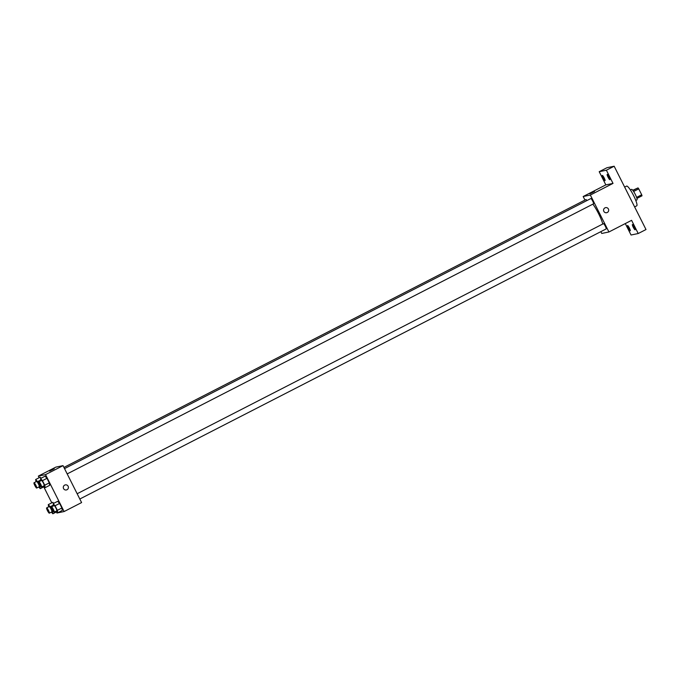 <?xml version="1.0" encoding="UTF-8"?>
<svg xmlns="http://www.w3.org/2000/svg" width="680" height="680" viewBox="0 0 680 680"><rect width="100%" height="100%" fill="white"/><g stroke="black" fill="none" stroke-linecap="round" stroke-linejoin="round"><path stroke-width="1.02" d="M632.74 190.264L638.027 187.901A5.534 0.944 -117.2 0 1 638.733 188.862L641.699 194.769A5.534 0.944 -117.2 0 1 642.013 195.815L636.922 198.424M636.59 197.395L641.699 194.769M633.615 191.488L638.733 188.862M630.402 189.975L631.567 189.371A5.916 1.011 62.8 0 1 635.29 194.42A5.916 1.011 62.8 0 1 636.965 199.894L635.8 200.489M632.935 190.51L638.027 187.901M636.65 205.853A11.084 1.895 -117.2 0 0 636.735 205.827A11.084 1.895 -117.2 0 0 633.361 195.1A11.084 1.895 -117.2 0 0 626.611 186.099L624.656 187.102M584.953 200.065L583.168 196.52L605.837 184.883L599.207 171.691L606.985 167.705L614.159 166.226L646 229.534L638.222 233.529L631.048 235.008L625.294 223.567M599.207 171.691L606.381 170.221L614.159 166.226M606.381 170.221L613.02 183.405L590.342 195.041L608.923 231.974L631.592 220.337L638.222 233.529M605.591 207.646A2.584 2.542 -101.6 0 1 607.274 212.492A2.584 2.542 -101.6 0 1 603.619 210.698A2.584 2.542 -101.6 0 1 605.591 207.646A2.584 2.542 -101.6 0 1 607.274 212.492A2.584 2.542 -101.6 0 1 606.628 212.713M634.27 227.06A2.958 0.501 62.8 0 1 635.111 229.798A2.958 0.501 62.8 0 1 633.25 227.273A2.958 0.501 62.8 0 1 632.409 224.536A2.958 0.501 62.8 0 1 634.27 227.06M629.391 228.072A2.958 0.501 62.8 0 1 630.233 230.8A2.958 0.501 62.8 0 1 628.371 228.276A2.958 0.501 62.8 0 1 627.529 225.548A2.958 0.501 62.8 0 1 629.391 228.072M608.923 231.974L601.74 233.452L600.84 231.659M604.188 177.947A2.958 0.501 62.8 0 1 605.021 180.684A2.958 0.501 62.8 0 1 603.16 178.16A2.958 0.501 62.8 0 1 602.327 175.423A2.958 0.501 62.8 0 1 604.188 177.947M609.067 176.944A2.958 0.501 62.8 0 1 609.9 179.681A2.958 0.501 62.8 0 1 608.039 177.157A2.958 0.501 62.8 0 1 607.206 174.42A2.958 0.501 62.8 0 1 609.067 176.944M605.837 184.883L613.02 183.405M602.786 224.009A14.841 2.533 -117.2 0 0 592.884 204.144M583.168 196.52L590.342 195.041M586.925 200.557A2.958 0.501 -117.2 0 0 585.939 199.563L63.928 467.432M79.815 499.018L606.152 228.93A2.958 0.501 -117.2 0 0 606.152 228.93A2.958 0.501 -117.2 0 0 605.251 226.066A2.958 0.501 -117.2 0 0 603.449 223.669L77.154 493.739M67.184 473.909L593.521 203.821A2.958 0.501 -117.2 0 0 593.521 203.821A2.958 0.501 -117.2 0 0 592.62 200.957A2.958 0.501 -117.2 0 0 590.818 198.56L64.523 468.622M589.9 193.834L594.524 191.505M39.168 477.708L38.352 476.094L55.845 467.117L63.028 465.638L81.6 502.571L64.107 511.547L56.933 513.017L56.397 511.963M38.352 476.094L45.535 474.614L63.028 465.638M45.535 474.614L64.107 511.547M65.314 484.891A2.584 2.542 -101.6 0 1 66.997 489.736A2.584 2.542 -101.6 0 1 63.342 487.942A2.584 2.542 -101.6 0 1 65.314 484.891A2.584 2.542 -101.6 0 1 66.997 489.736A2.584 2.542 -101.6 0 1 66.351 489.957M40.18 477.19L41.106 478.219L40.18 477.19L35.64 479.519L37.561 481.644L39.856 486.217L40.239 488.656L38.743 486.999M57.69 501.304L59.61 503.429L61.905 507.994L62.288 510.442L61.905 507.994L59.61 503.429L57.69 501.304L53.151 503.625L55.072 505.758L57.366 510.323L57.749 512.762L56.253 511.105M51.799 502.826L43.767 486.846M45.058 476.187L46.98 478.312L49.274 482.885L49.657 485.325L49.274 482.885L46.98 478.312L45.058 476.187L40.528 478.516L42.441 480.641L44.744 485.214L45.118 487.654L43.622 485.996M52.81 502.308L53.737 503.327L52.81 502.308L48.271 504.637L50.192 506.762L52.487 511.326L52.87 513.774L51.374 512.116M49.623 471.079L54.239 468.75M48.62 506.881L48.271 504.637M51.901 511.836A2.958 0.501 -117.2 0 0 51.918 511.836A2.958 0.501 -117.2 0 0 51.017 508.971A2.958 0.501 -117.2 0 0 49.223 506.575L46.631 507.9A2.958 0.501 -117.2 0 0 47.498 510.697A2.958 0.501 -117.2 0 0 49.308 513.17A2.958 0.501 -117.2 0 0 49.325 513.162A2.958 0.501 -117.2 0 0 48.433 510.298A2.958 0.501 -117.2 0 0 46.631 507.9M50.192 506.762L53.389 505.121M52.487 511.326L53.125 511.003M52.87 513.774L56.822 511.742M35.989 481.763L35.64 479.519M36.703 488.053L39.287 486.719A2.958 0.501 -117.2 0 0 39.287 486.719A2.958 0.501 -117.2 0 0 38.386 483.863A2.958 0.501 -117.2 0 0 36.592 481.457L34 482.791A2.958 0.501 -117.2 0 0 34.867 485.588A2.958 0.501 -117.2 0 0 36.677 488.053A2.958 0.501 -117.2 0 0 36.703 488.053A2.958 0.501 -117.2 0 0 35.802 485.188A2.958 0.501 -117.2 0 0 34 482.791M37.561 481.644L40.758 480.004M39.856 486.217L40.494 485.894M40.239 488.656L44.191 486.625M53.508 505.877L53.151 503.625M56.78 510.833A2.958 0.501 -117.2 0 0 56.805 510.825A2.958 0.501 -117.2 0 0 55.904 507.969A2.958 0.501 -117.2 0 0 54.102 505.571L51.51 506.897A2.958 0.501 -117.2 0 0 52.377 509.694A2.958 0.501 -117.2 0 0 54.188 512.167A2.958 0.501 -117.2 0 0 54.213 512.159A2.958 0.501 -117.2 0 0 53.312 509.294A2.958 0.501 -117.2 0 0 51.51 506.897M55.072 505.758L59.61 503.429M57.366 510.323L61.905 507.994M57.749 512.762L62.288 510.442M40.877 480.76L40.528 478.516M41.582 487.041L44.174 485.715A2.958 0.501 -117.2 0 0 44.174 485.715A2.958 0.501 -117.2 0 0 43.273 482.851A2.958 0.501 -117.2 0 0 41.471 480.454L38.879 481.788A2.958 0.501 -117.2 0 0 39.746 484.585A2.958 0.501 -117.2 0 0 41.556 487.05A2.958 0.501 -117.2 0 0 41.582 487.041A2.958 0.501 -117.2 0 0 40.681 484.185A2.958 0.501 -117.2 0 0 38.879 481.788M42.441 480.641L46.98 478.312M44.744 485.214L49.274 482.885M45.118 487.654L49.657 485.325M634.619 206.907L636.735 205.827M49.325 513.162L51.918 511.836M54.213 512.159L56.805 510.825"/></g></svg>
